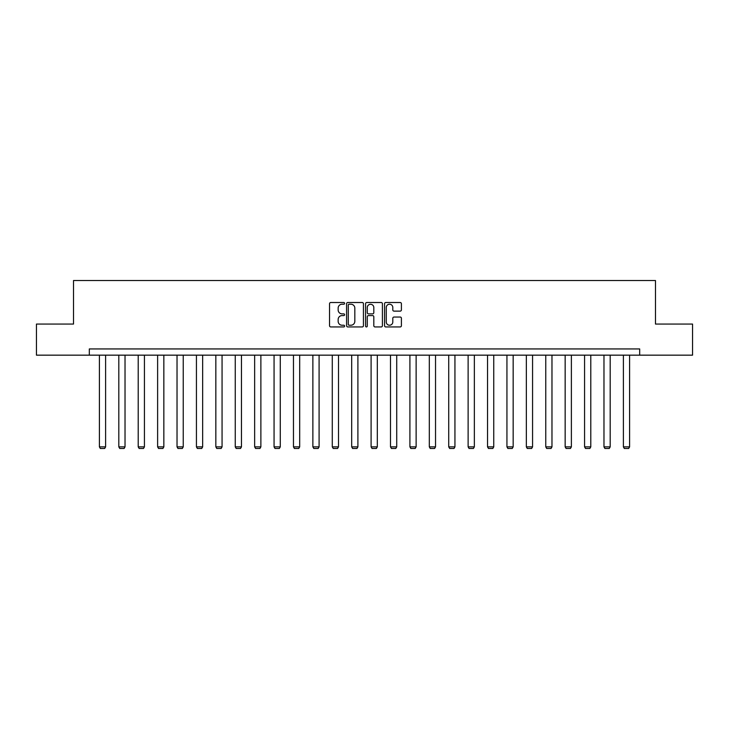 <?xml version="1.0" encoding="UTF-8"?>
<svg xmlns="http://www.w3.org/2000/svg" width="729" height="729" viewBox="0 0 729 729"><rect width="100%" height="100%" fill="white"/><g stroke="black" fill="none" stroke-linecap="round" stroke-linejoin="round"><path stroke-width="1.09" d="M344.598 303.373A0.857 0.857 0 0 0 343.742 302.517L330.766 302.517A1.221 1.221 0 0 0 329.544 303.738L329.544 325.717A1.221 1.221 0 0 0 330.766 326.938L343.742 326.938A0.857 0.857 0 0 0 344.598 326.082A0.857 0.857 0 0 0 343.742 325.225L342.065 325.225A3.909 3.909 0 0 1 338.156 321.316L338.156 319.484A3.909 3.909 0 0 1 342.065 315.584L343.742 315.584A0.857 0.857 0 0 0 344.598 314.728A0.857 0.857 0 0 0 343.742 313.871L342.065 313.871A3.909 3.909 0 0 1 338.156 309.962L338.156 308.13A3.909 3.909 0 0 1 342.065 304.221L343.742 304.221A0.857 0.857 0 0 0 344.598 303.373M400.185 311.128A1.221 1.221 0 0 0 401.406 309.907L401.406 303.738A1.221 1.221 0 0 0 400.185 302.517L385.778 302.517A1.221 1.221 0 0 0 384.557 303.738L384.557 325.717A1.221 1.221 0 0 0 385.778 326.938L400.185 326.938A1.221 1.221 0 0 0 401.406 325.717L401.406 318.263A1.221 1.221 0 0 0 400.185 317.042L394.024 317.042A1.221 1.221 0 0 0 392.803 318.263L392.803 321.963A3.262 3.262 0 0 1 389.532 325.225A3.262 3.262 0 0 1 386.27 321.963L386.27 307.492A3.262 3.262 0 0 1 389.532 304.221A3.262 3.262 0 0 1 392.803 307.492L392.803 309.907A1.221 1.221 0 0 0 394.024 311.128L400.185 311.128M89.321 355.16L36.45 355.16L36.45 324.059L73.52 324.059L73.52 280.519L655.48 280.519L655.48 324.059L692.55 324.059L692.55 355.16L639.679 355.16L639.679 348.936L89.321 348.936L89.321 355.16L639.679 355.16M363.434 303.738A1.221 1.221 0 0 0 362.213 302.517L347.806 302.517A1.221 1.221 0 0 0 346.585 303.738L346.585 325.717A1.221 1.221 0 0 0 347.806 326.938L362.213 326.938A1.221 1.221 0 0 0 363.434 325.717L363.434 303.738M366.787 302.517L381.194 302.517A1.221 1.221 0 0 1 382.415 303.738L382.415 325.717A1.221 1.221 0 0 1 381.194 326.938L375.034 326.938A1.221 1.221 0 0 1 373.813 325.717L373.813 316.805A1.221 1.221 0 0 0 372.592 315.584L368.5 315.584A1.221 1.221 0 0 0 367.279 316.805L367.279 326.082A0.857 0.857 0 0 1 366.423 326.938A0.857 0.857 0 0 1 365.566 326.082L365.566 303.738A1.221 1.221 0 0 1 366.787 302.517M349.145 304.221A0.857 0.857 0 0 0 348.289 305.077L348.289 324.378A0.857 0.857 0 0 0 349.145 325.225L350.913 325.225A3.909 3.909 0 0 0 354.823 321.316L354.823 308.13A3.909 3.909 0 0 0 350.913 304.221L349.145 304.221M373.813 307.556A3.262 3.262 0 0 0 370.542 304.285A3.262 3.262 0 0 0 367.279 307.556L367.279 312.65A1.221 1.221 0 0 0 368.5 313.871L372.592 313.871A1.221 1.221 0 0 0 373.813 312.65L373.813 307.556M105.614 355.16L105.614 446.868L99.399 446.868L99.399 355.16M105.614 446.868L104.684 448.481L100.329 448.481L99.399 446.868M125.023 355.16L125.023 446.868L118.809 446.868L118.809 355.16M125.023 446.868L124.094 448.481L119.738 448.481L118.809 446.868M144.433 355.16L144.433 446.868L138.209 446.868L138.209 355.16M144.433 446.868L143.495 448.481L139.148 448.481L138.209 446.868M163.843 355.16L163.843 446.868L157.619 446.868L157.619 355.16M163.843 446.868L162.904 448.481L158.548 448.481L157.619 446.868M183.243 355.16L183.243 446.868L177.029 446.868L177.029 355.16M183.243 446.868L182.314 448.481L177.958 448.481L177.029 446.868M202.653 355.16L202.653 446.868L196.429 446.868L196.429 355.16M202.653 446.868L201.723 448.481L197.368 448.481L196.429 446.868M222.063 355.16L222.063 446.868L215.839 446.868L215.839 355.16M222.063 446.868L221.124 448.481L216.768 448.481L215.839 446.868M241.463 355.16L241.463 446.868L235.248 446.868L235.248 355.16M241.463 446.868L240.534 448.481L236.178 448.481L235.248 446.868M260.873 355.16L260.873 446.868L254.649 446.868L254.649 355.16M260.873 446.868L259.943 448.481L255.587 448.481L254.649 446.868M280.282 355.16L280.282 446.868L274.058 446.868L274.058 355.16M280.282 446.868L279.344 448.481L274.988 448.481L274.058 446.868M299.683 355.16L299.683 446.868L293.468 446.868L293.468 355.16M299.683 446.868L298.753 448.481L294.398 448.481L293.468 446.868M319.092 355.16L319.092 446.868L312.869 446.868L312.869 355.16M319.092 446.868L318.163 448.481L313.807 448.481L312.869 446.868M338.502 355.16L338.502 446.868L332.278 446.868L332.278 355.16M338.502 446.868L337.563 448.481L333.217 448.481L332.278 446.868M357.903 355.16L357.903 446.868L351.688 446.868L351.688 355.16M357.903 446.868L356.973 448.481L352.617 448.481L351.688 446.868M377.312 355.16L377.312 446.868L371.097 446.868L371.097 355.16M377.312 446.868L376.383 448.481L372.027 448.481L371.097 446.868M396.722 355.16L396.722 446.868L390.498 446.868L390.498 355.16M396.722 446.868L395.783 448.481L391.437 448.481L390.498 446.868M416.131 355.16L416.131 446.868L409.908 446.868L409.908 355.16M416.131 446.868L415.193 448.481L410.837 448.481L409.908 446.868M435.532 355.16L435.532 446.868L429.317 446.868L429.317 355.16M435.532 446.868L434.602 448.481L430.247 448.481L429.317 446.868M454.942 355.16L454.942 446.868L448.718 446.868L448.718 355.16M454.942 446.868L454.012 448.481L449.656 448.481L448.718 446.868M474.351 355.16L474.351 446.868L468.127 446.868L468.127 355.16M474.351 446.868L473.413 448.481L469.057 448.481L468.127 446.868M493.752 355.16L493.752 446.868L487.537 446.868L487.537 355.16M493.752 446.868L492.822 448.481L488.466 448.481L487.537 446.868M513.161 355.16L513.161 446.868L506.937 446.868L506.937 355.16M513.161 446.868L512.232 448.481L507.876 448.481L506.937 446.868M532.571 355.16L532.571 446.868L526.347 446.868L526.347 355.16M532.571 446.868L531.632 448.481L527.277 448.481L526.347 446.868M551.971 355.16L551.971 446.868L545.757 446.868L545.757 355.16M551.971 446.868L551.042 448.481L546.686 448.481L545.757 446.868M571.381 355.16L571.381 446.868L565.157 446.868L565.157 355.16M571.381 446.868L570.452 448.481L566.096 448.481L565.157 446.868M590.791 355.16L590.791 446.868L584.567 446.868L584.567 355.16M590.791 446.868L589.852 448.481L585.505 448.481L584.567 446.868M610.191 355.16L610.191 446.868L603.976 446.868L603.976 355.16M610.191 446.868L609.262 448.481L604.906 448.481L603.976 446.868M629.601 355.16L629.601 446.868L623.386 446.868L623.386 355.16M629.601 446.868L628.671 448.481L624.316 448.481L623.386 446.868"/></g></svg>

